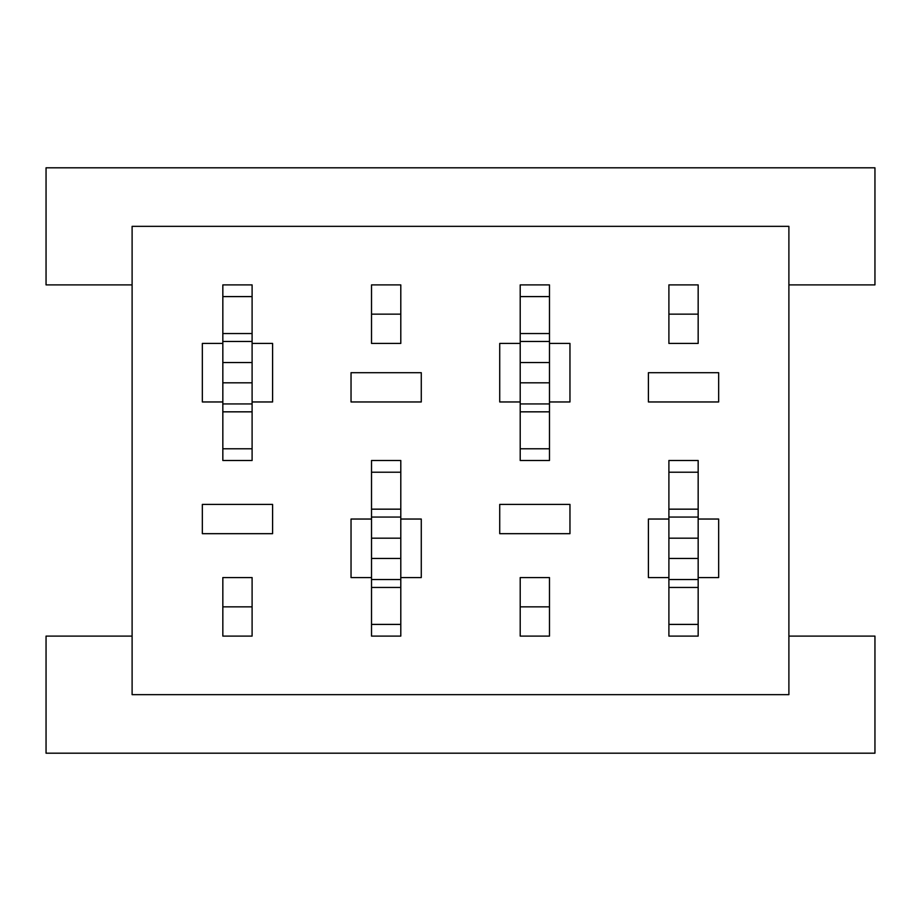 <?xml version="1.0" encoding="UTF-8"?>
<svg xmlns="http://www.w3.org/2000/svg" width="921" height="921" viewBox="0 0 921 921"><rect width="100%" height="100%" fill="white"/><g stroke="black" fill="none" stroke-linecap="round" stroke-linejoin="round"><path stroke-width="1.38" d="M421.277 401.959L351.039 401.959L351.039 372.694L421.277 372.694L421.277 401.959M400.796 343.429L400.796 284.888L371.52 284.888L371.52 343.429L400.796 343.429L400.796 284.888L371.52 284.888L371.52 343.429M520.204 577.571L520.204 636.112L549.48 636.112L520.204 636.112L520.204 577.571L549.48 577.571L549.48 636.112L549.48 577.571M549.48 284.888L520.204 284.888L520.204 343.429L499.723 343.429L499.723 401.959L520.204 401.959L520.204 460.5L549.48 460.5L549.48 401.959L569.961 401.959L569.961 343.429L549.48 343.429L549.48 284.888L520.204 284.888L549.48 284.9M222.836 577.571L222.836 636.112L252.101 636.112L222.836 636.112L222.836 577.571L252.101 577.571L252.101 636.112L252.101 577.571M400.796 460.5L371.52 460.5L371.52 519.041L351.039 519.041L351.039 577.571L371.52 577.571L371.52 636.112L400.796 636.112L400.796 577.571L421.277 577.571L421.277 519.041L400.796 519.041L400.796 460.5L400.796 472.208L371.52 472.208L371.52 460.5L400.796 460.5M252.101 284.888L222.836 284.888L222.836 343.429L202.344 343.429L202.344 401.959L222.836 401.959L222.836 460.5L252.101 460.5L252.101 401.959L272.593 401.959L272.593 343.429L252.101 343.429L252.101 284.888L222.836 284.888L252.101 284.9M132.106 226.347L132.106 694.653L788.894 694.653L788.894 226.347L132.106 226.347M272.593 533.673L202.344 533.673L202.344 504.409L272.593 504.409L272.593 533.673M569.961 533.673L499.723 533.673L499.723 504.409L569.961 504.409L569.961 533.673M698.164 460.5L668.899 460.5L668.899 519.041L648.407 519.041L648.407 577.571L668.899 577.571L668.899 636.112L698.164 636.112L698.164 577.571L718.656 577.571L718.656 519.041L698.164 519.041L698.164 460.5L698.164 472.208L668.899 472.208L668.899 460.5L698.164 460.5M698.164 343.429L698.164 284.888L668.899 284.888L668.899 343.429L698.164 343.429L698.164 284.888L668.899 284.888L668.899 343.429M718.656 401.959L648.407 401.959L648.407 372.694L718.656 372.694L718.656 401.959M132.106 284.888L46.05 284.888L46.05 167.806L874.95 167.806L874.95 284.888L788.894 284.888M788.894 636.112L874.95 636.112L874.95 753.194L46.05 753.194L46.05 636.112L132.106 636.112M222.836 460.5L222.836 448.792L252.101 448.792L252.101 460.5L222.836 460.5M222.836 343.429L222.836 401.959M252.101 343.429L252.101 401.959M222.836 606.847L252.101 606.847M222.836 296.597L252.101 296.597M400.796 577.571L400.796 519.041M400.796 636.1L371.52 636.112L400.796 636.1M371.52 577.571L371.52 519.041M400.796 314.153L371.52 314.153M400.796 624.403L371.52 624.403M520.204 460.5L520.204 448.792L549.48 448.792L549.48 460.5L520.204 460.5M520.204 343.429L520.204 401.959M549.48 343.429L549.48 401.959M520.204 606.847L549.48 606.847M520.204 296.597L549.48 296.597M698.164 577.571L698.164 519.041M698.164 636.1L668.899 636.112L698.164 636.1M668.899 577.571L668.899 519.041M698.164 314.153L668.899 314.153M698.164 624.403L668.899 624.403M222.836 333.552L252.101 333.552M222.836 411.837L252.101 411.837M222.836 362.563L252.101 362.563M222.836 382.825L252.101 382.825M400.796 587.448L371.52 587.448M400.796 509.163L371.52 509.163M400.796 558.437L371.52 558.437M400.796 538.175L371.52 538.175M520.204 333.552L549.48 333.552M520.204 411.837L549.48 411.837M520.204 362.563L549.48 362.563M520.204 382.825L549.48 382.825M698.164 587.448L668.899 587.448M698.164 509.163L668.899 509.163M698.164 558.437L668.899 558.437M698.164 538.175L668.899 538.175M252.101 403.939L222.836 403.939M252.101 341.449L222.836 341.449M371.52 517.061L400.796 517.061M371.52 579.551L400.796 579.551M549.48 403.939L520.204 403.939M549.48 341.449L520.204 341.449M668.899 517.061L698.164 517.061M668.899 579.551L698.164 579.551"/></g></svg>
